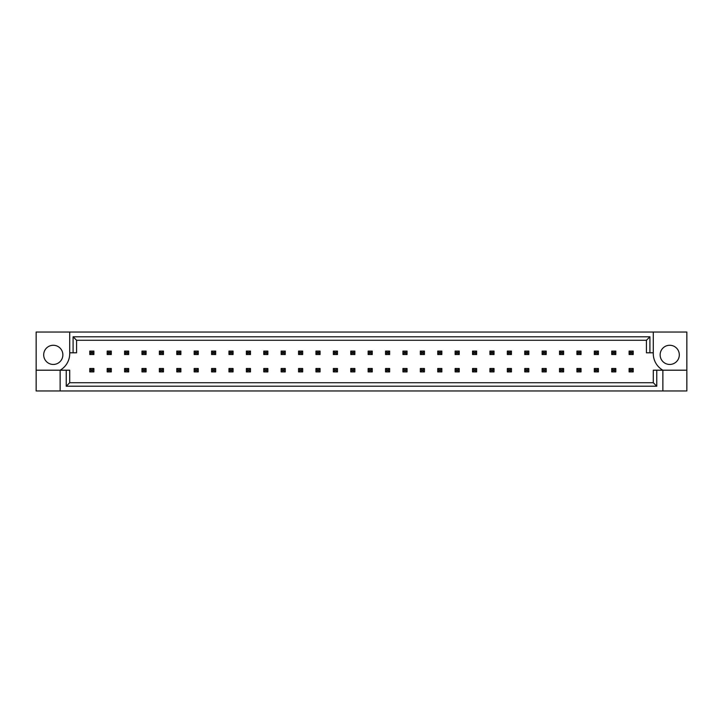 <?xml version="1.0" encoding="UTF-8"?>
<svg xmlns="http://www.w3.org/2000/svg" width="723" height="723" viewBox="0 0 723 723"><rect width="100%" height="100%" fill="white"/><g stroke="black" fill="none" stroke-linecap="round" stroke-linejoin="round"><path stroke-width="1.08" d="M62.865 354.857A9.589 9.589 0 0 1 53.276 364.446A9.589 9.589 0 0 1 43.687 354.857A9.589 9.589 0 0 1 53.276 345.269A9.589 9.589 0 0 1 62.865 354.857M660.135 354.857A9.589 9.589 0 0 0 669.724 364.446A9.589 9.589 0 0 0 679.313 354.857A9.589 9.589 0 0 0 669.724 345.269A9.589 9.589 0 0 0 660.135 354.857M653.285 332.047L653.285 352.797A19.178 19.178 0 0 0 662.874 370.203L662.874 390.953L686.85 390.953L686.85 332.047L36.15 332.047L36.15 370.203L60.126 370.203A19.178 19.178 0 0 0 69.715 352.797L69.715 332.047M36.15 370.203L36.15 390.953L662.874 390.953M656.764 370.203L656.764 386.209L66.236 386.209L66.236 370.203L69.715 370.203L69.715 382.729L653.285 382.729L653.285 370.203L686.85 370.203M60.126 390.953L60.126 370.203L66.236 370.203M653.285 352.797L646.434 352.797L646.434 340.271L76.566 340.271L76.566 352.797L69.715 352.797M73.086 352.797L73.086 336.791L649.914 336.791L649.914 352.797M656.764 386.209L653.285 382.729M66.236 386.209L69.715 382.729M73.086 336.791L76.566 340.271M649.914 336.791L646.434 340.271M630.339 352.318L630.339 353.285L631.983 353.285L631.983 352.318L630.339 352.318L629.109 351.089L633.221 351.089L633.221 354.514L629.109 354.514L629.109 351.089M633.221 351.089L631.983 352.318M630.339 353.285L629.109 354.514M633.221 354.514L631.983 353.285M630.339 369.715L630.339 370.682L631.983 370.682L631.983 369.715L630.339 369.715L629.109 368.486L633.221 368.486L633.221 371.911L629.109 371.911L629.109 368.486M633.221 368.486L631.983 369.715M630.339 370.682L629.109 371.911M633.221 371.911L631.983 370.682M612.941 352.318L612.941 353.285L614.586 353.285L614.586 352.318L612.941 352.318L611.712 351.089L615.824 351.089L615.824 354.514L611.712 354.514L611.712 351.089M615.824 351.089L614.586 352.318M612.941 353.285L611.712 354.514M615.824 354.514L614.586 353.285M612.941 369.715L612.941 370.682L614.586 370.682L614.586 369.715L612.941 369.715L611.712 368.486L615.824 368.486L615.824 371.911L611.712 371.911L611.712 368.486M615.824 368.486L614.586 369.715M612.941 370.682L611.712 371.911M615.824 371.911L614.586 370.682M595.544 352.318L595.544 353.285L597.189 353.285L597.189 352.318L595.544 352.318L594.315 351.089L598.427 351.089L598.427 354.514L594.315 354.514L594.315 351.089M598.427 351.089L597.189 352.318M595.544 353.285L594.315 354.514M598.427 354.514L597.189 353.285M560.75 352.318L560.75 353.285L562.395 353.285L562.395 352.318L560.75 352.318L559.521 351.089L563.624 351.089L563.624 354.514L559.521 354.514L559.521 351.089M563.624 351.089L562.395 352.318M560.75 353.285L559.521 354.514M563.624 354.514L562.395 353.285M525.955 352.318L525.955 353.285L527.6 353.285L527.6 352.318L525.955 352.318L524.726 351.089L528.829 351.089L528.829 354.514L524.726 354.514L524.726 351.089M528.829 351.089L527.6 352.318M525.955 353.285L524.726 354.514M528.829 354.514L527.6 353.285M491.161 352.318L491.161 353.285L492.806 353.285L492.806 352.318L491.161 352.318L489.932 351.089L494.035 351.089L494.035 354.514L489.932 354.514L489.932 351.089M494.035 351.089L492.806 352.318M491.161 353.285L489.932 354.514M494.035 354.514L492.806 353.285M595.544 369.715L595.544 370.682L597.189 370.682L597.189 369.715L595.544 369.715L594.315 368.486L598.427 368.486L598.427 371.911L594.315 371.911L594.315 368.486M598.427 368.486L597.189 369.715M595.544 370.682L594.315 371.911M598.427 371.911L597.189 370.682M560.75 369.715L560.75 370.682L562.395 370.682L562.395 369.715L560.75 369.715L559.521 368.486L563.624 368.486L563.624 371.911L559.521 371.911L559.521 368.486M563.624 368.486L562.395 369.715M560.75 370.682L559.521 371.911M563.624 371.911L562.395 370.682M525.955 369.715L525.955 370.682L527.6 370.682L527.6 369.715L525.955 369.715L524.726 368.486L528.829 368.486L528.829 371.911L524.726 371.911L524.726 368.486M528.829 368.486L527.6 369.715M525.955 370.682L524.726 371.911M528.829 371.911L527.6 370.682M491.161 369.715L491.161 370.682L492.806 370.682L492.806 369.715L491.161 369.715L489.932 368.486L494.035 368.486L494.035 371.911L489.932 371.911L489.932 368.486M494.035 368.486L492.806 369.715M491.161 370.682L489.932 371.911M494.035 371.911L492.806 370.682M578.147 352.318L578.147 353.285L579.792 353.285L579.792 352.318L578.147 352.318L576.918 351.089L581.03 351.089L581.03 354.514L576.918 354.514L576.918 351.089M581.03 351.089L579.792 352.318M578.147 353.285L576.918 354.514M581.03 354.514L579.792 353.285M543.353 352.318L543.353 353.285L544.997 353.285L544.997 352.318L543.353 352.318L542.123 351.089L546.226 351.089L546.226 354.514L542.123 354.514L542.123 351.089M546.226 351.089L544.997 352.318M543.353 353.285L542.123 354.514M546.226 354.514L544.997 353.285M508.558 352.318L508.558 353.285L510.203 353.285L510.203 352.318L508.558 352.318L507.329 351.089L511.432 351.089L511.432 354.514L507.329 354.514L507.329 351.089M511.432 351.089L510.203 352.318M508.558 353.285L507.329 354.514M511.432 354.514L510.203 353.285M473.764 352.318L473.764 353.285L475.409 353.285L475.409 352.318L473.764 352.318L472.526 351.089L476.638 351.089L476.638 354.514L472.526 354.514L472.526 351.089M476.638 351.089L475.409 352.318M473.764 353.285L472.526 354.514M476.638 354.514L475.409 353.285M578.147 369.715L578.147 370.682L579.792 370.682L579.792 369.715L578.147 369.715L576.918 368.486L581.03 368.486L581.03 371.911L576.918 371.911L576.918 368.486M581.03 368.486L579.792 369.715M578.147 370.682L576.918 371.911M581.03 371.911L579.792 370.682M543.353 369.715L543.353 370.682L544.997 370.682L544.997 369.715L543.353 369.715L542.123 368.486L546.226 368.486L546.226 371.911L542.123 371.911L542.123 368.486M546.226 368.486L544.997 369.715M543.353 370.682L542.123 371.911M546.226 371.911L544.997 370.682M508.558 369.715L508.558 370.682L510.203 370.682L510.203 369.715L508.558 369.715L507.329 368.486L511.432 368.486L511.432 371.911L507.329 371.911L507.329 368.486M511.432 368.486L510.203 369.715M508.558 370.682L507.329 371.911M511.432 371.911L510.203 370.682M473.764 369.715L473.764 370.682L475.409 370.682L475.409 369.715L473.764 369.715L472.526 368.486L476.638 368.486L476.638 371.911L472.526 371.911L472.526 368.486M476.638 368.486L475.409 369.715M473.764 370.682L472.526 371.911M476.638 371.911L475.409 370.682M456.367 369.715L456.367 370.682L458.011 370.682L458.011 369.715L456.367 369.715L455.129 368.486L459.241 368.486L459.241 371.911L455.129 371.911L455.129 368.486M459.241 368.486L458.011 369.715M456.367 370.682L455.129 371.911M459.241 371.911L458.011 370.682M421.572 369.715L421.572 370.682L423.217 370.682L423.217 369.715L421.572 369.715L420.334 368.486L424.446 368.486L424.446 371.911L420.334 371.911L420.334 368.486M424.446 368.486L423.217 369.715M421.572 370.682L420.334 371.911M424.446 371.911L423.217 370.682M386.778 369.715L386.778 370.682L388.423 370.682L388.423 369.715L386.778 369.715L385.54 368.486L389.652 368.486L389.652 371.911L385.54 371.911L385.54 368.486M389.652 368.486L388.423 369.715M386.778 370.682L385.54 371.911M389.652 371.911L388.423 370.682M438.969 369.715L438.969 370.682L440.614 370.682L440.614 369.715L438.969 369.715L437.731 368.486L441.843 368.486L441.843 371.911L437.731 371.911L437.731 368.486M441.843 368.486L440.614 369.715M438.969 370.682L437.731 371.911M441.843 371.911L440.614 370.682M404.175 369.715L404.175 370.682L405.82 370.682L405.82 369.715L404.175 369.715L402.937 368.486L407.049 368.486L407.049 371.911L402.937 371.911L402.937 368.486M407.049 368.486L405.82 369.715M404.175 370.682L402.937 371.911M407.049 371.911L405.82 370.682M369.381 369.715L369.381 370.682L371.016 370.682L371.016 369.715L369.381 369.715L368.143 368.486L372.255 368.486L372.255 371.911L368.143 371.911L368.143 368.486M372.255 368.486L371.016 369.715M369.381 370.682L368.143 371.911M372.255 371.911L371.016 370.682M456.367 352.318L456.367 353.285L458.011 353.285L458.011 352.318L456.367 352.318L455.129 351.089L459.241 351.089L459.241 354.514L455.129 354.514L455.129 351.089M459.241 351.089L458.011 352.318M456.367 353.285L455.129 354.514M459.241 354.514L458.011 353.285M421.572 352.318L421.572 353.285L423.217 353.285L423.217 352.318L421.572 352.318L420.334 351.089L424.446 351.089L424.446 354.514L420.334 354.514L420.334 351.089M424.446 351.089L423.217 352.318M421.572 353.285L420.334 354.514M424.446 354.514L423.217 353.285M386.778 352.318L386.778 353.285L388.423 353.285L388.423 352.318L386.778 352.318L385.54 351.089L389.652 351.089L389.652 354.514L385.54 354.514L385.54 351.089M389.652 351.089L388.423 352.318M386.778 353.285L385.54 354.514M389.652 354.514L388.423 353.285M438.969 352.318L438.969 353.285L440.614 353.285L440.614 352.318L438.969 352.318L437.731 351.089L441.843 351.089L441.843 354.514L437.731 354.514L437.731 351.089M441.843 351.089L440.614 352.318M438.969 353.285L437.731 354.514M441.843 354.514L440.614 353.285M404.175 352.318L404.175 353.285L405.82 353.285L405.82 352.318L404.175 352.318L402.937 351.089L407.049 351.089L407.049 354.514L402.937 354.514L402.937 351.089M407.049 351.089L405.82 352.318M404.175 353.285L402.937 354.514M407.049 354.514L405.82 353.285M369.381 352.318L369.381 353.285L371.016 353.285L371.016 352.318L369.381 352.318L368.143 351.089L372.255 351.089L372.255 354.514L368.143 354.514L368.143 351.089M372.255 351.089L371.016 352.318M369.381 353.285L368.143 354.514M372.255 354.514L371.016 353.285M351.984 352.318L351.984 353.285L353.619 353.285L353.619 352.318L351.984 352.318L350.745 351.089L354.857 351.089L354.857 354.514L350.745 354.514L350.745 351.089M354.857 351.089L353.619 352.318M351.984 353.285L350.745 354.514M354.857 354.514L353.619 353.285M317.18 352.318L317.18 353.285L318.825 353.285L318.825 352.318L317.18 352.318L315.951 351.089L320.063 351.089L320.063 354.514L315.951 354.514L315.951 351.089M320.063 351.089L318.825 352.318M317.18 353.285L315.951 354.514M320.063 354.514L318.825 353.285M282.386 352.318L282.386 353.285L284.031 353.285L284.031 352.318L282.386 352.318L281.157 351.089L285.269 351.089L285.269 354.514L281.157 354.514L281.157 351.089M285.269 351.089L284.031 352.318M282.386 353.285L281.157 354.514M285.269 354.514L284.031 353.285M247.591 352.318L247.591 353.285L249.236 353.285L249.236 352.318L247.591 352.318L246.362 351.089L250.474 351.089L250.474 354.514L246.362 354.514L246.362 351.089M250.474 351.089L249.236 352.318M247.591 353.285L246.362 354.514M250.474 354.514L249.236 353.285M212.797 352.318L212.797 353.285L214.442 353.285L214.442 352.318L212.797 352.318L211.568 351.089L215.671 351.089L215.671 354.514L211.568 354.514L211.568 351.089M215.671 351.089L214.442 352.318M212.797 353.285L211.568 354.514M215.671 354.514L214.442 353.285M178.003 352.318L178.003 353.285L179.647 353.285L179.647 352.318L178.003 352.318L176.774 351.089L180.877 351.089L180.877 354.514L176.774 354.514L176.774 351.089M180.877 351.089L179.647 352.318M178.003 353.285L176.774 354.514M180.877 354.514L179.647 353.285M143.208 352.318L143.208 353.285L144.853 353.285L144.853 352.318L143.208 352.318L141.97 351.089L146.082 351.089L146.082 354.514L141.97 354.514L141.97 351.089M146.082 351.089L144.853 352.318M143.208 353.285L141.97 354.514M146.082 354.514L144.853 353.285M108.414 352.318L108.414 353.285L110.059 353.285L110.059 352.318L108.414 352.318L107.176 351.089L111.288 351.089L111.288 354.514L107.176 354.514L107.176 351.089M111.288 351.089L110.059 352.318M108.414 353.285L107.176 354.514M111.288 354.514L110.059 353.285M351.984 369.715L351.984 370.682L353.619 370.682L353.619 369.715L351.984 369.715L350.745 368.486L354.857 368.486L354.857 371.911L350.745 371.911L350.745 368.486M354.857 368.486L353.619 369.715M351.984 370.682L350.745 371.911M354.857 371.911L353.619 370.682M317.18 369.715L317.18 370.682L318.825 370.682L318.825 369.715L317.18 369.715L315.951 368.486L320.063 368.486L320.063 371.911L315.951 371.911L315.951 368.486M320.063 368.486L318.825 369.715M317.18 370.682L315.951 371.911M320.063 371.911L318.825 370.682M282.386 369.715L282.386 370.682L284.031 370.682L284.031 369.715L282.386 369.715L281.157 368.486L285.269 368.486L285.269 371.911L281.157 371.911L281.157 368.486M285.269 368.486L284.031 369.715M282.386 370.682L281.157 371.911M285.269 371.911L284.031 370.682M247.591 369.715L247.591 370.682L249.236 370.682L249.236 369.715L247.591 369.715L246.362 368.486L250.474 368.486L250.474 371.911L246.362 371.911L246.362 368.486M250.474 368.486L249.236 369.715M247.591 370.682L246.362 371.911M250.474 371.911L249.236 370.682M212.797 369.715L212.797 370.682L214.442 370.682L214.442 369.715L212.797 369.715L211.568 368.486L215.671 368.486L215.671 371.911L211.568 371.911L211.568 368.486M215.671 368.486L214.442 369.715M212.797 370.682L211.568 371.911M215.671 371.911L214.442 370.682M178.003 369.715L178.003 370.682L179.647 370.682L179.647 369.715L178.003 369.715L176.774 368.486L180.877 368.486L180.877 371.911L176.774 371.911L176.774 368.486M180.877 368.486L179.647 369.715M178.003 370.682L176.774 371.911M180.877 371.911L179.647 370.682M143.208 369.715L143.208 370.682L144.853 370.682L144.853 369.715L143.208 369.715L141.97 368.486L146.082 368.486L146.082 371.911L141.97 371.911L141.97 368.486M146.082 368.486L144.853 369.715M143.208 370.682L141.97 371.911M146.082 371.911L144.853 370.682M108.414 369.715L108.414 370.682L110.059 370.682L110.059 369.715L108.414 369.715L107.176 368.486L111.288 368.486L111.288 371.911L107.176 371.911L107.176 368.486M111.288 368.486L110.059 369.715M108.414 370.682L107.176 371.911M111.288 371.911L110.059 370.682M334.577 352.318L334.577 353.285L336.222 353.285L336.222 352.318L334.577 352.318L333.348 351.089L337.46 351.089L337.46 354.514L333.348 354.514L333.348 351.089M337.46 351.089L336.222 352.318M334.577 353.285L333.348 354.514M337.46 354.514L336.222 353.285M299.783 352.318L299.783 353.285L301.428 353.285L301.428 352.318L299.783 352.318L298.554 351.089L302.666 351.089L302.666 354.514L298.554 354.514L298.554 351.089M302.666 351.089L301.428 352.318M299.783 353.285L298.554 354.514M302.666 354.514L301.428 353.285M264.989 352.318L264.989 353.285L266.633 353.285L266.633 352.318L264.989 352.318L263.759 351.089L267.871 351.089L267.871 354.514L263.759 354.514L263.759 351.089M267.871 351.089L266.633 352.318M264.989 353.285L263.759 354.514M267.871 354.514L266.633 353.285M230.194 352.318L230.194 353.285L231.839 353.285L231.839 352.318L230.194 352.318L228.965 351.089L233.068 351.089L233.068 354.514L228.965 354.514L228.965 351.089M233.068 351.089L231.839 352.318M230.194 353.285L228.965 354.514M233.068 354.514L231.839 353.285M195.4 352.318L195.4 353.285L197.045 353.285L197.045 352.318L195.4 352.318L194.171 351.089L198.274 351.089L198.274 354.514L194.171 354.514L194.171 351.089M198.274 351.089L197.045 352.318M195.4 353.285L194.171 354.514M198.274 354.514L197.045 353.285M160.605 352.318L160.605 353.285L162.25 353.285L162.25 352.318L160.605 352.318L159.376 351.089L163.479 351.089L163.479 354.514L159.376 354.514L159.376 351.089M163.479 351.089L162.25 352.318M160.605 353.285L159.376 354.514M163.479 354.514L162.25 353.285M125.811 352.318L125.811 353.285L127.456 353.285L127.456 352.318L125.811 352.318L124.573 351.089L128.685 351.089L128.685 354.514L124.573 354.514L124.573 351.089M128.685 351.089L127.456 352.318M125.811 353.285L124.573 354.514M128.685 354.514L127.456 353.285M91.017 352.318L91.017 353.285L92.661 353.285L92.661 352.318L91.017 352.318L89.779 351.089L93.891 351.089L93.891 354.514L89.779 354.514L89.779 351.089M93.891 351.089L92.661 352.318M91.017 353.285L89.779 354.514M93.891 354.514L92.661 353.285M334.577 369.715L334.577 370.682L336.222 370.682L336.222 369.715L334.577 369.715L333.348 368.486L337.46 368.486L337.46 371.911L333.348 371.911L333.348 368.486M337.46 368.486L336.222 369.715M334.577 370.682L333.348 371.911M337.46 371.911L336.222 370.682M299.783 369.715L299.783 370.682L301.428 370.682L301.428 369.715L299.783 369.715L298.554 368.486L302.666 368.486L302.666 371.911L298.554 371.911L298.554 368.486M302.666 368.486L301.428 369.715M299.783 370.682L298.554 371.911M302.666 371.911L301.428 370.682M264.989 369.715L264.989 370.682L266.633 370.682L266.633 369.715L264.989 369.715L263.759 368.486L267.871 368.486L267.871 371.911L263.759 371.911L263.759 368.486M267.871 368.486L266.633 369.715M264.989 370.682L263.759 371.911M267.871 371.911L266.633 370.682M230.194 369.715L230.194 370.682L231.839 370.682L231.839 369.715L230.194 369.715L228.965 368.486L233.068 368.486L233.068 371.911L228.965 371.911L228.965 368.486M233.068 368.486L231.839 369.715M230.194 370.682L228.965 371.911M233.068 371.911L231.839 370.682M195.4 369.715L195.4 370.682L197.045 370.682L197.045 369.715L195.4 369.715L194.171 368.486L198.274 368.486L198.274 371.911L194.171 371.911L194.171 368.486M198.274 368.486L197.045 369.715M195.4 370.682L194.171 371.911M198.274 371.911L197.045 370.682M160.605 369.715L160.605 370.682L162.25 370.682L162.25 369.715L160.605 369.715L159.376 368.486L163.479 368.486L163.479 371.911L159.376 371.911L159.376 368.486M163.479 368.486L162.25 369.715M160.605 370.682L159.376 371.911M163.479 371.911L162.25 370.682M125.811 369.715L125.811 370.682L127.456 370.682L127.456 369.715L125.811 369.715L124.573 368.486L128.685 368.486L128.685 371.911L124.573 371.911L124.573 368.486M128.685 368.486L127.456 369.715M125.811 370.682L124.573 371.911M128.685 371.911L127.456 370.682M91.017 369.715L91.017 370.682L92.661 370.682L92.661 369.715L91.017 369.715L89.779 368.486L93.891 368.486L93.891 371.911L89.779 371.911L89.779 368.486M93.891 368.486L92.661 369.715M91.017 370.682L89.779 371.911M93.891 371.911L92.661 370.682"/></g></svg>
